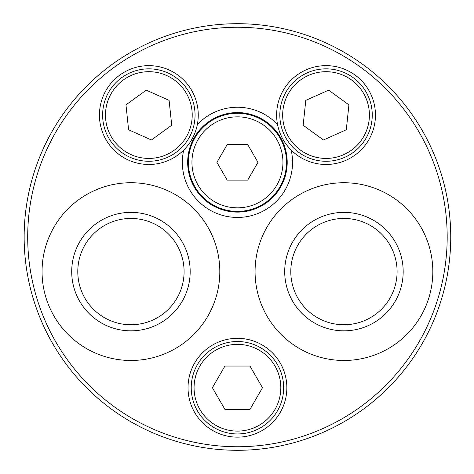 <?xml version="1.0" encoding="UTF-8"?>
<svg xmlns="http://www.w3.org/2000/svg" width="474" height="474" viewBox="0 0 474 474"><rect width="100%" height="100%" fill="white"/><g stroke="black" fill="none" stroke-linecap="round" stroke-linejoin="round"><path stroke-width="0.71" d="M344.071 421.736L341.801 423.027M130.771 421.712L137.01 425.178M126.469 419.158L124.692 418.068M343.946 182.727A88.875 88.875 0 0 1 432.821 271.602A88.875 88.875 0 0 1 343.946 360.477A88.875 88.875 0 0 1 255.071 271.602A88.875 88.875 0 0 1 343.946 182.727M130.942 360.477A88.875 88.875 0 0 0 207.908 227.165A88.875 88.875 0 0 0 53.971 227.165A88.875 88.875 0 0 0 130.942 360.477M197.338 124.561A55.102 55.102 0 0 1 277.551 124.561A49.415 49.415 0 0 0 291.154 150.057A55.102 55.102 0 0 1 237.444 217.448A55.102 55.102 0 0 1 183.728 150.057A49.415 49.415 0 0 0 155.199 66.052A49.415 49.415 0 0 0 99.534 111.87A49.415 49.415 0 0 0 183.728 150.057M291.154 150.057A49.415 49.415 0 0 0 375.355 111.87A49.415 49.415 0 0 0 319.683 66.052A49.415 49.415 0 0 0 277.551 124.561M237.444 437.147A49.415 49.415 0 0 0 280.235 363.025A49.415 49.415 0 0 0 194.648 363.025A49.415 49.415 0 0 0 237.444 437.147M237.444 433.947A46.215 46.215 0 0 0 277.468 364.625A46.215 46.215 0 0 0 197.421 364.625A46.215 46.215 0 0 0 237.444 433.947A46.215 46.215 0 0 0 277.468 364.625A46.215 46.215 0 0 0 197.421 364.625A46.215 46.215 0 0 0 237.444 433.947M249.964 366.046L224.925 366.046L212.399 387.732L224.925 409.418L249.964 409.418L262.483 387.732L249.964 366.046M326.041 161.273A46.215 46.215 0 0 0 366.064 91.95A46.215 46.215 0 0 0 286.018 91.95A46.215 46.215 0 0 0 326.041 161.273A46.215 46.215 0 0 0 366.064 91.95A46.215 46.215 0 0 0 286.018 91.95A46.215 46.215 0 0 0 326.041 161.273M348.917 104.873L328.66 90.155L305.783 100.34L303.164 125.243L323.422 139.96L346.298 129.775L348.917 104.873M237.444 450.3A213.3 213.3 0 0 0 422.168 130.35A213.3 213.3 0 0 0 52.721 130.35A213.3 213.3 0 0 0 237.444 450.3M169.1 100.34L146.229 90.155L125.971 104.873L128.584 129.775L151.461 139.96L171.718 125.243L169.1 100.34M148.842 161.273A46.215 46.215 0 0 0 188.865 91.95A46.215 46.215 0 0 0 108.819 91.95A46.215 46.215 0 0 0 148.842 161.273M237.444 212.115A49.77 49.77 0 0 0 280.543 137.46A49.77 49.77 0 0 0 194.34 137.46A49.77 49.77 0 0 0 237.444 212.115M237.444 211.404A49.059 49.059 0 0 0 279.927 137.816A49.059 49.059 0 0 0 194.956 137.816A49.059 49.059 0 0 0 237.444 211.404M237.444 207.849A45.504 45.504 0 0 0 276.852 139.593A45.504 45.504 0 0 0 198.037 139.593A45.504 45.504 0 0 0 237.444 207.849M247.706 180.12L227.182 180.12L216.92 162.345L227.182 144.57L247.706 144.57L257.969 162.345L247.706 180.12M343.946 324.749A53.147 53.147 0 0 0 389.972 245.028A53.147 53.147 0 0 0 297.915 245.028A53.147 53.147 0 0 0 343.946 324.749M343.946 330.84A59.232 59.232 0 0 0 395.239 241.989A59.232 59.232 0 0 0 292.648 241.989A59.232 59.232 0 0 0 343.946 330.84M130.942 324.749A53.147 53.147 0 0 0 176.968 245.028A53.147 53.147 0 0 0 84.911 245.028A53.147 53.147 0 0 0 130.942 324.749M130.942 330.84A59.232 59.232 0 0 0 182.241 241.989A59.232 59.232 0 0 0 79.644 241.989A59.232 59.232 0 0 0 130.942 330.84M237.444 446.745A209.745 209.745 0 0 0 419.087 132.127A209.745 209.745 0 0 0 55.796 132.127A209.745 209.745 0 0 0 237.444 446.745M237.444 431.103A43.371 43.371 0 0 0 275.003 366.046A43.371 43.371 0 0 0 199.88 366.046A43.371 43.371 0 0 0 237.444 431.103M326.041 158.429A43.371 43.371 0 0 0 363.599 93.372A43.371 43.371 0 0 0 288.482 93.372A43.371 43.371 0 0 0 326.041 158.429M148.842 158.429A43.371 43.371 0 0 0 186.406 93.372A43.371 43.371 0 0 0 111.283 93.372A43.371 43.371 0 0 0 148.842 158.429"/></g></svg>
